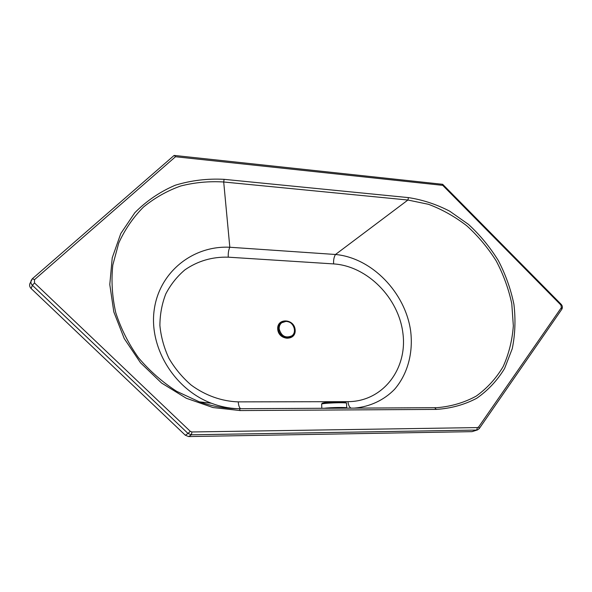<?xml version="1.0" encoding="UTF-8"?>
<svg xmlns="http://www.w3.org/2000/svg" width="592" height="592" viewBox="0 0 592 592"><rect width="100%" height="100%" fill="white"/><g stroke="black" fill="none" stroke-linecap="round" stroke-linejoin="round"><path stroke-width="0.89" d="M354.216 408.125C370.007 406.785 384.023 400.111 394.561 389.321C407.71 374.07 413.334 352.765 410.648 331.009C405.365 292.766 372.094 257.875 335.501 254.486L229.822 247.249C228.593 249.817 228.068 253.124 228.253 257.172L333.636 263.914C333.363 260.051 333.984 256.906 335.501 254.486L407.91 200.029L428.49 204.307C442.009 209.368 454.789 216.539 466.829 225.826C478.121 236.075 487.919 247.782 496.222 260.939C503.452 274.636 508.632 288.896 511.777 303.711L513.338 325.852C512.265 340.341 508.868 353.912 503.148 366.589C496.185 378.347 487.216 388.182 476.249 396.092C464.343 402.619 451.245 406.482 436.97 407.688L239.405 408.709C226.048 408.761 212.698 406.482 199.349 401.85L176.631 391.305C162.267 382.018 149.517 370.799 138.395 357.635C128.449 343.589 120.916 328.604 115.773 312.702C112.14 296.599 111.155 280.719 112.806 265.046L118.763 242.994C125.016 229.304 133.274 217.308 143.53 207.008C154.764 197.832 167.166 190.824 180.745 185.984C194.753 182.425 209.072 181.093 223.702 181.988L224.102 179.332C207.341 178.444 191.053 180.412 175.239 185.237C160.018 191.727 146.557 200.873 134.865 212.676L120.798 233.522L112.236 257.823L109.786 284.523L113.819 311.925L124.224 338.528L140.496 362.763L161.572 383.031L186.317 398.268L212.994 407.548L240.167 410.559L239.42 408.709C226.04 408.769 212.683 406.482 199.341 401.85L211.329 403.219C220.024 406.526 228.86 408.362 237.836 408.702M410.656 407.844L239.42 408.709M237.873 408.702C228.882 408.362 220.032 406.534 211.329 403.219C173.589 388.907 148.688 346.653 154.275 309.401C159.529 271.935 192.948 245.399 229.822 247.249L223.702 181.988L407.91 200.029L408.443 197.61L224.102 179.332M333.636 263.914C367.329 266.03 398.682 297.894 402.915 333.274C407.666 368.698 383.113 401.605 347.948 401.657C348.422 405.342 349.502 407.503 351.197 408.14M240.759 408.702C239.42 408.021 238.583 405.742 238.243 401.872C221.837 401.354 205.343 395.515 191.194 385.081C182.299 377.385 174.869 368.453 168.905 358.293C163.991 347.726 160.987 336.811 159.899 325.541C159.958 314.411 161.919 303.874 165.79 293.921C170.666 284.567 177.023 276.568 184.845 269.908C197.765 260.968 212.232 256.721 228.253 257.172M204.403 403.507L201.62 402.153M175.498 156.739L442.742 185.355L560.92 305.035L561.379 307.603L478.647 426.958L477.485 427.587L191.926 431.968L190.254 431.302L34.506 282.939L34.477 279.676L175.498 156.739L174.344 155.437L173.915 155.652M442.742 185.355L442.564 184.297M34.477 279.676L32.434 278.662L29.889 283.62C29.282 285.396 29.674 287.016 31.087 288.474L185.348 435.253L188.67 436.57L472.039 431.649L477.515 429.903L479.239 428.601M434.698 407.725L436.326 409.405C450.993 408.45 464.468 404.736 476.752 398.253C488.074 390.335 497.354 380.412 504.591 368.483L512.258 348.666C515.173 334.413 515.728 319.65 513.93 304.384C510.829 289.229 505.627 274.621 498.331 260.561C489.939 247.049 480.001 235.002 468.524 224.427L449.728 211.196C436.356 204.292 422.592 199.763 408.443 197.61M346.364 408.169L346.734 407.925C346.949 407.17 330.617 407.422 324.283 408.28M346.224 408.169L346.579 407.932C346.786 407.185 330.699 407.437 324.431 408.28M346.542 403.293L346.535 403.233C346.527 402.101 320.568 403.115 321.641 404.203M281.688 322.773L281.644 322.81C279.801 324.357 278.958 326.436 279.113 329.048C281.244 336.219 285.44 338.513 291.686 335.938L291.723 335.908M279.195 328.982C281.326 336.152 285.522 338.454 291.775 335.879C297.502 332.09 293.306 321.227 286.173 321.323L281.725 322.744C279.883 324.29 279.039 326.37 279.195 328.982M278.277 329.13C279.143 340.156 296.022 340.592 294.92 329.663C294.069 318.792 277.315 318.156 278.277 329.13M278.484 329.137C279.328 339.897 295.793 340.319 294.72 329.655C293.884 319.051 277.544 318.429 278.484 329.137M240.167 410.559L436.326 409.405M347.948 401.657L238.243 401.872M295.149 329.796C294.261 318.422 276.723 317.749 277.729 329.241C278.632 340.785 296.311 341.236 295.149 329.796M289.466 337.825C282.606 340.237 275.117 330.44 279.246 324.453M560.92 305.035L561.135 304.295M174.033 155.511L32.434 278.662L31.184 280.408C30.569 282.192 30.969 283.827 32.397 285.3L34.506 282.939M561.379 307.603L561.801 309.268M31.087 288.474L32.397 285.3L188.027 433.47L190.254 431.302M478.647 426.958L479.268 428.556L561.838 309.216C562.748 307.5 562.526 305.872 561.164 304.325L442.735 184.378M185.348 435.253L188.027 433.47L191.371 434.802L191.926 431.968M477.485 427.587L476.627 430.058L477.515 429.903M188.67 436.57L191.371 434.802L476.627 430.058L472.039 431.649M344.877 402.101L339.061 401.857L323.58 402.826M174.344 155.437L442.609 184.297M331.128 407.733L331.15 408.243M337.359 407.503L337.388 408.214M321.648 404.151C322.736 402.782 320.775 403.581 324.505 402.678L337.595 401.716L343.138 401.946C347.408 402.553 345.188 401.879 346.535 403.233L346.734 407.925M321.648 404.21L321.796 408.295"/></g></svg>
